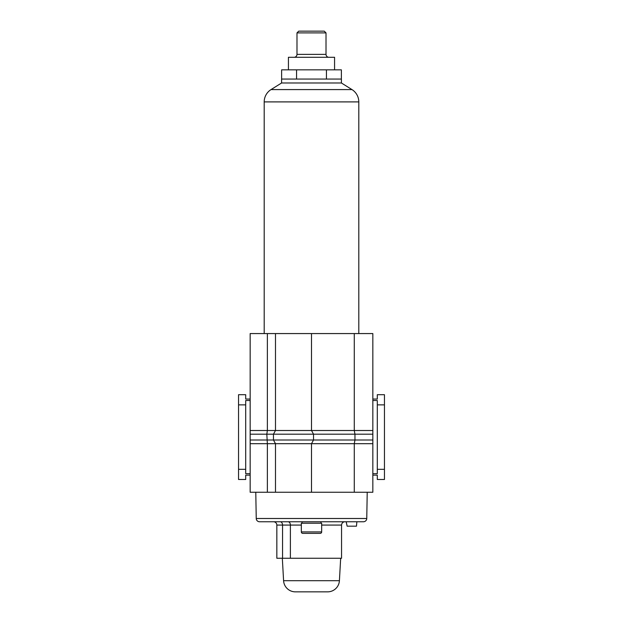<?xml version="1.0" encoding="UTF-8"?>
<svg xmlns="http://www.w3.org/2000/svg" width="623" height="623" viewBox="0 0 623 623"><rect width="100%" height="100%" fill="white"/><g stroke="black" fill="none" stroke-linecap="round" stroke-linejoin="round"><path stroke-width="0.93" d="M372.842 430.509L372.842 333.57L354.277 333.57L354.277 430.509L372.842 430.509L372.842 434.192L354.962 434.192L354.962 440.002L273.458 440.002L273.458 434.192L275.491 430.509L354.277 430.509L354.962 434.192L266.823 434.192L267.36 430.509L267.36 333.57L250.158 333.57L250.158 492.256L354.277 492.256L354.277 443.685L311.5 443.685L313.533 440.002L313.533 434.192L311.5 430.509L311.5 333.57L267.36 333.57M273.458 434.192L275.491 430.509L275.491 333.57M354.277 333.57L311.5 333.57M354.277 492.256L372.842 492.256L372.842 434.192M372.842 399.055L377.297 399.055L377.297 394.702L384.453 394.702L384.453 479.492L377.297 479.492L377.297 475.139L372.842 475.139M267.36 492.256L267.36 443.685L266.823 434.192L250.158 434.192M275.491 492.256L275.491 443.685L273.458 440.002L250.158 440.002M311.5 492.256L311.5 443.685L313.533 440.002M384.453 469.329L377.297 469.329L377.297 473.682L372.842 473.682M384.453 404.864L377.297 404.864L377.297 469.329M372.842 400.519L377.297 400.519L377.297 404.864M250.158 399.055L245.703 399.055L245.703 394.702L238.547 394.702L238.547 479.492L245.703 479.492L245.703 475.139L250.158 475.139M250.158 400.519L245.703 400.519L245.703 473.682L250.158 473.682M238.547 469.329L245.703 469.329M238.547 404.864L245.703 404.864M372.842 440.002L354.962 440.002L354.277 443.685L372.842 443.685M311.5 443.685L275.491 443.685L273.458 440.002M341.404 82.984L351.979 89.587A14.516 14.516 0 0 1 358.801 101.899L264.199 101.899A14.516 14.516 0 0 1 271.021 89.587L281.596 82.984L281.596 79.059L341.404 79.059L341.404 82.984L281.596 82.984M264.199 101.899L264.199 333.57M358.801 101.899L358.801 333.57M324.279 31.15L326.016 32.894L296.984 32.894L298.721 31.15L324.279 31.15M294.079 57.285A2.905 2.905 0 0 0 296.984 54.38L296.984 32.894M328.921 57.285A2.905 2.905 0 0 1 326.016 54.38L326.016 32.894M288.433 69.838L288.433 57.285L334.567 57.285L334.567 69.838M341.373 79.059L341.373 69.838L281.627 69.838L281.627 79.059M296.564 79.059L296.564 69.838M326.436 79.059L326.436 69.838M301.337 531.917A1.448 1.448 0 0 0 302.786 533.374L320.214 533.374A1.448 1.448 0 0 0 321.663 531.917L321.663 523.211L301.337 523.211L301.337 531.917L321.663 531.917M320.938 523.211L320.938 521.755M344.901 521.755L346.162 521.755L347.143 526.178L356.473 526.178L356.862 521.755L363.443 521.755L259.557 521.755A3.317 3.317 0 0 1 256.24 518.492L255.78 492.256M302.062 523.211L302.062 521.755M363.443 521.755A3.317 3.317 0 0 0 366.76 518.492L367.22 492.256M273.52 521.755A3.317 3.317 0 0 1 276.838 525.072L276.838 558.263L341.552 558.263L341.552 525.072L321.663 525.072M282.328 558.263L283.59 580.706A11.798 11.798 0 0 0 295.372 591.85L327.628 591.85A11.798 11.798 0 0 0 339.41 580.706L340.672 558.263M301.337 525.072L282.546 525.072A3.317 2.328 -90 0 0 280.21 521.755L288.06 521.755A3.317 2.328 90 0 1 290.388 525.072L290.388 558.263M275.491 430.509L250.158 430.509M275.491 443.685L250.158 443.685M351.979 89.587L271.021 89.587M326.016 54.38L296.984 54.38M256.24 518.492L366.76 518.492M282.546 558.263L282.546 525.072L276.838 525.072M283.59 580.706L339.41 580.706M341.552 525.072C341.754 523.055 342.86 521.949 344.877 521.755"/></g></svg>
